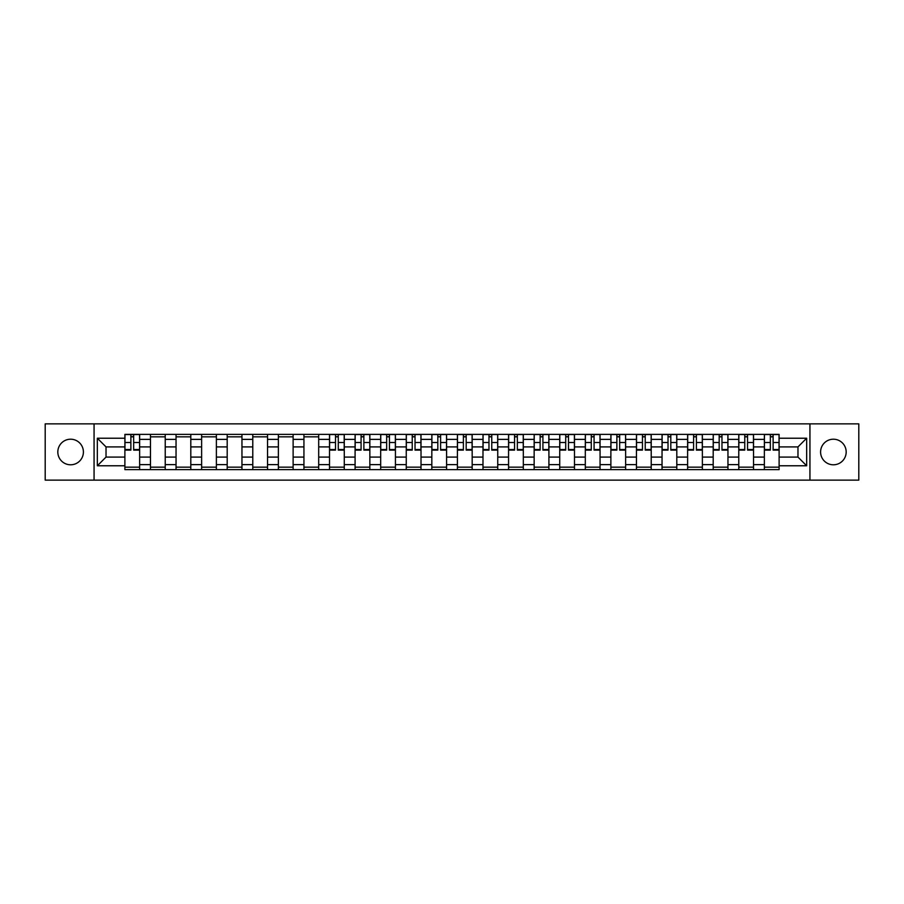 <?xml version="1.0" encoding="UTF-8"?>
<svg xmlns="http://www.w3.org/2000/svg" width="904" height="904" viewBox="0 0 904 904"><rect width="100%" height="100%" fill="white"/><g stroke="black" fill="none" stroke-linecap="round" stroke-linejoin="round"><path stroke-width="1.36" d="M833.386 439.208A12.792 12.792 0 0 0 820.595 452A12.792 12.792 0 0 0 833.386 464.792A12.792 12.792 0 0 0 846.178 452A12.792 12.792 0 0 0 833.386 439.208M70.614 439.208A12.792 12.792 0 0 0 57.822 452A12.792 12.792 0 0 0 70.614 464.792A12.792 12.792 0 0 0 83.405 452A12.792 12.792 0 0 0 70.614 439.208M809.939 480.126L858.8 480.126L858.8 423.874L45.2 423.874L45.2 480.126L809.939 480.126L809.939 423.874M150.471 469.628L150.471 439.378L139.645 439.378L139.645 469.628M139.645 439.378L139.645 434.372M150.471 439.378L150.471 434.372M165.229 434.372L165.229 469.628M176.043 469.628L176.043 434.372M190.8 434.372L190.8 469.628M201.626 469.628L201.626 434.372M216.384 434.372L216.384 469.628M227.198 469.628L227.198 434.372M241.956 434.372L241.956 469.628M252.781 469.628L252.781 434.372M267.539 434.372L267.539 469.628M278.364 469.628L278.364 434.372M293.122 434.372L293.122 469.628M303.936 469.628L303.936 434.372M318.694 434.372L318.694 469.628M329.519 469.628L329.519 434.372M344.277 434.372L344.277 469.628M355.091 469.628L355.091 434.372M369.849 434.372L369.849 469.628M380.674 469.628L380.674 434.372M395.432 434.372L395.432 469.628M406.258 469.628L406.258 434.372M421.015 434.372L421.015 469.628M431.829 469.628L431.829 434.372M446.587 434.372L446.587 469.628M457.413 469.628L457.413 434.372M472.171 434.372L472.171 469.628M482.985 469.628L482.985 434.372M497.742 434.372L497.742 469.628M508.568 469.628L508.568 434.372M523.326 434.372L523.326 469.628M534.151 469.628L534.151 434.372M548.909 434.372L548.909 469.628M559.723 469.628L559.723 434.372M574.481 434.372L574.481 469.628M585.306 469.628L585.306 434.372M600.064 434.372L600.064 469.628M610.878 469.628L610.878 434.372M625.636 434.372L625.636 469.628M636.461 469.628L636.461 434.372M651.219 434.372L651.219 469.628M662.044 469.628L662.044 434.372M676.802 434.372L676.802 469.628M687.616 469.628L687.616 434.372M702.374 434.372L702.374 469.628M713.199 469.628L713.199 434.372M727.957 434.372L727.957 469.628M738.771 469.628L738.771 434.372M753.529 434.372L753.529 469.628M764.355 469.628L764.355 434.372M764.355 457.085L753.529 457.085M738.771 457.085L727.957 457.085M713.199 457.085L702.374 457.085M687.616 457.085L676.802 457.085M662.044 457.085L651.219 457.085M636.461 457.085L625.636 457.085M610.878 457.085L600.064 457.085M585.306 457.085L574.481 457.085M559.723 457.085L548.909 457.085M534.151 457.085L523.326 457.085M508.568 457.085L497.742 457.085M482.985 457.085L472.171 457.085M457.413 457.085L446.587 457.085M431.829 457.085L421.015 457.085M406.258 457.085L395.432 457.085M380.674 457.085L369.849 457.085M355.091 457.085L344.277 457.085M329.519 457.085L318.694 457.085M303.936 457.085L293.122 457.085M278.364 457.085L267.539 457.085M252.781 457.085L241.956 457.085M227.198 457.085L216.384 457.085M201.626 457.085L190.8 457.085M176.043 457.085L165.229 457.085M150.471 457.085L139.645 457.085M764.355 446.915L753.529 446.915M738.771 446.915L727.957 446.915M713.199 446.915L702.374 446.915M687.616 446.915L676.802 446.915M662.044 446.915L651.219 446.915M636.461 446.915L625.636 446.915M610.878 446.915L600.064 446.915M585.306 446.915L574.481 446.915M559.723 446.915L548.909 446.915M534.151 446.915L523.326 446.915M508.568 446.915L497.742 446.915M482.985 446.915L472.171 446.915M457.413 446.915L446.587 446.915M431.829 446.915L421.015 446.915M406.258 446.915L395.432 446.915M380.674 446.915L369.849 446.915M355.091 446.915L344.277 446.915M329.519 446.915L318.694 446.915M303.936 446.915L293.122 446.915M278.364 446.915L267.539 446.915M252.781 446.915L241.956 446.915M227.198 446.915L216.384 446.915M201.626 446.915L190.8 446.915M176.043 446.915L165.229 446.915M150.471 446.915L139.645 446.915M106.028 457.085L124.888 457.085L124.888 446.915L106.028 446.915L106.028 457.085L97.338 465.775L97.338 438.225L124.888 438.225L124.888 446.915M779.112 446.915L779.112 457.085L797.972 457.085L797.972 446.915L779.112 446.915L779.112 434.372L124.888 434.372L124.888 438.225M779.112 438.225L806.662 438.225L806.662 465.775L779.112 465.775L779.112 457.085M124.888 457.085L124.888 469.628L779.112 469.628L779.112 465.775M124.888 465.775L97.338 465.775M94.061 480.126L94.061 423.874M139.645 467.165L124.888 467.165M130.877 436.835L133.656 436.835M165.229 467.165L150.471 467.165M150.471 436.835L165.229 436.835M190.8 467.165L176.043 467.165M176.043 436.835L190.8 436.835M216.384 467.165L201.626 467.165M201.626 436.835L216.384 436.835M241.956 467.165L227.198 467.165M227.198 436.835L241.956 436.835M267.539 467.165L252.781 467.165M252.781 436.835L267.539 436.835M293.122 467.165L278.364 467.165M278.364 436.835L293.122 436.835M318.694 467.165L303.936 467.165M303.936 436.835L318.694 436.835M344.277 467.165L329.519 467.165M335.497 436.835L338.288 436.835M369.849 467.165L355.091 467.165M361.08 436.835L363.871 436.835M395.432 467.165L380.674 467.165M386.663 436.835L389.443 436.835M421.015 467.165L406.258 467.165M412.235 436.835L415.026 436.835M446.587 467.165L431.829 467.165M437.818 436.835L440.61 436.835M472.171 467.165L457.413 467.165M463.39 436.835L466.181 436.835M497.742 467.165L482.985 467.165M488.974 436.835L491.765 436.835M523.326 467.165L508.568 467.165M514.557 436.835L517.337 436.835M548.909 467.165L534.151 467.165M540.129 436.835L542.92 436.835M574.481 467.165L559.723 467.165M565.712 436.835L568.503 436.835M600.064 467.165L585.306 467.165M591.284 436.835L594.075 436.835M625.636 467.165L610.878 467.165M616.867 436.835L619.658 436.835M651.219 467.165L636.461 467.165M642.45 436.835L645.23 436.835M676.802 467.165L662.044 467.165M668.022 436.835L670.813 436.835M702.374 467.165L687.616 467.165M693.605 436.835L696.396 436.835M727.957 467.165L713.199 467.165M719.177 436.835L721.968 436.835M753.529 467.165L738.771 467.165M744.76 436.835L747.551 436.835M779.112 467.165L764.355 467.165M770.344 436.835L773.123 436.835M97.338 438.225L106.028 446.915M797.972 457.085L806.662 465.775M797.972 446.915L806.662 438.225M133.656 450.113L133.656 434.541L139.566 434.541L139.566 450.113L133.656 450.113M130.877 436.666L133.656 436.666M130.877 434.541L124.967 434.541L124.967 450.113L130.877 450.113L130.877 434.541L133.656 434.541M338.288 450.113L338.288 434.541L344.187 434.541L344.187 450.113L338.288 450.113M335.497 436.666L338.288 436.666M335.497 434.541L329.598 434.541L329.598 450.113L335.497 450.113L335.497 434.541L338.288 434.541M363.871 450.113L363.871 434.541L369.77 434.541L369.77 450.113L363.871 450.113M361.08 436.666L363.871 436.666M361.08 434.541L355.182 434.541L355.182 450.113L361.08 450.113L361.08 434.541L363.871 434.541M389.443 450.113L389.443 434.541L395.353 434.541L395.353 450.113L389.443 450.113M386.663 436.666L389.443 436.666M386.663 434.541L380.753 434.541L380.753 450.113L386.663 450.113L386.663 434.541L389.443 434.541M415.026 450.113L415.026 434.541L420.925 434.541L420.925 450.113L415.026 450.113M412.235 436.666L415.026 436.666M412.235 434.541L406.337 434.541L406.337 450.113L412.235 450.113L412.235 434.541L415.026 434.541M440.61 450.113L440.61 434.541L446.508 434.541L446.508 450.113L440.61 450.113M437.818 436.666L440.61 436.666M437.818 434.541L431.909 434.541L431.909 450.113L437.818 450.113L437.818 434.541L440.61 434.541M466.181 450.113L466.181 434.541L472.091 434.541L472.091 450.113L466.181 450.113M463.39 436.666L466.181 436.666M463.39 434.541L457.492 434.541L457.492 450.113L463.39 450.113L463.39 434.541L466.181 434.541M491.765 450.113L491.765 434.541L497.663 434.541L497.663 450.113L491.765 450.113M488.974 436.666L491.765 436.666M488.974 434.541L483.075 434.541L483.075 450.113L488.974 450.113L488.974 434.541L491.765 434.541M517.337 450.113L517.337 434.541L523.246 434.541L523.246 450.113L517.337 450.113M514.557 436.666L517.337 436.666M514.557 434.541L508.647 434.541L508.647 450.113L514.557 450.113L514.557 434.541L517.337 434.541M542.92 450.113L542.92 434.541L548.818 434.541L548.818 450.113L542.92 450.113M540.129 436.666L542.92 436.666M540.129 434.541L534.23 434.541L534.23 450.113L540.129 450.113L540.129 434.541L542.92 434.541M568.503 450.113L568.503 434.541L574.402 434.541L574.402 450.113L568.503 450.113M565.712 436.666L568.503 436.666M565.712 434.541L559.813 434.541L559.813 450.113L565.712 450.113L565.712 434.541L568.503 434.541M594.075 450.113L594.075 434.541L599.985 434.541L599.985 450.113L594.075 450.113M591.284 436.666L594.075 436.666M591.284 434.541L585.385 434.541L585.385 450.113L591.284 450.113L591.284 434.541L594.075 434.541M619.658 450.113L619.658 434.541L625.557 434.541L625.557 450.113L619.658 450.113M616.867 436.666L619.658 436.666M616.867 434.541L610.968 434.541L610.968 450.113L616.867 450.113L616.867 434.541L619.658 434.541M645.23 450.113L645.23 434.541L651.14 434.541L651.14 450.113L645.23 450.113M642.45 436.666L645.23 436.666M642.45 434.541L636.54 434.541L636.54 450.113L642.45 450.113L642.45 434.541L645.23 434.541M670.813 450.113L670.813 434.541L676.712 434.541L676.712 450.113L670.813 450.113M668.022 436.666L670.813 436.666M668.022 434.541L662.124 434.541L662.124 450.113L668.022 450.113L668.022 434.541L670.813 434.541M696.396 450.113L696.396 434.541L702.295 434.541L702.295 450.113L696.396 450.113M693.605 436.666L696.396 436.666M693.605 434.541L687.707 434.541L687.707 450.113L693.605 450.113L693.605 434.541L696.396 434.541M721.968 450.113L721.968 434.541L727.878 434.541L727.878 450.113L721.968 450.113M719.177 436.666L721.968 436.666M719.177 434.541L713.279 434.541L713.279 450.113L719.177 450.113L719.177 434.541L721.968 434.541M747.551 450.113L747.551 434.541L753.45 434.541L753.45 450.113L747.551 450.113M744.76 436.666L747.551 436.666M744.76 434.541L738.862 434.541L738.862 450.113L744.76 450.113L744.76 434.541L747.551 434.541M773.123 450.113L773.123 434.541L779.033 434.541L779.033 450.113L773.123 450.113M770.344 436.666L773.123 436.666M770.344 434.541L764.434 434.541L764.434 450.113L770.344 450.113L770.344 434.541L773.123 434.541M738.771 439.378L727.957 439.378M713.199 439.378L702.374 439.378M687.616 439.378L676.802 439.378M662.044 439.378L651.219 439.378M636.461 439.378L625.636 439.378M610.878 439.378L600.064 439.378M585.306 439.378L574.481 439.378M559.723 439.378L548.909 439.378M534.151 439.378L523.326 439.378M508.568 439.378L497.742 439.378M482.985 439.378L472.171 439.378M457.413 439.378L446.587 439.378M431.829 439.378L421.015 439.378M406.258 439.378L395.432 439.378M380.674 439.378L369.849 439.378M355.091 439.378L344.277 439.378M329.519 439.378L318.694 439.378M303.936 439.378L293.122 439.378M278.364 439.378L267.539 439.378M252.781 439.378L241.956 439.378M227.198 439.378L216.384 439.378M201.626 439.378L190.8 439.378M176.043 439.378L165.229 439.378M764.355 439.378L753.529 439.378M738.771 464.622L727.957 464.622M713.199 464.622L702.374 464.622M687.616 464.622L676.802 464.622M662.044 464.622L651.219 464.622M636.461 464.622L625.636 464.622M610.878 464.622L600.064 464.622M585.306 464.622L574.481 464.622M559.723 464.622L548.909 464.622M534.151 464.622L523.326 464.622M508.568 464.622L497.742 464.622M482.985 464.622L472.171 464.622M457.413 464.622L446.587 464.622M431.829 464.622L421.015 464.622M406.258 464.622L395.432 464.622M380.674 464.622L369.849 464.622M355.091 464.622L344.277 464.622M329.519 464.622L318.694 464.622M303.936 464.622L293.122 464.622M278.364 464.622L267.539 464.622M252.781 464.622L241.956 464.622M227.198 464.622L216.384 464.622M201.626 464.622L190.8 464.622M176.043 464.622L165.229 464.622M150.471 464.622L139.645 464.622M764.355 464.622L753.529 464.622M133.656 449.548L139.566 449.548M133.656 442.497L139.566 442.497M124.967 449.548L130.877 449.548M124.967 442.497L130.877 442.497M338.288 449.548L344.187 449.548M338.288 442.497L344.187 442.497M329.598 449.548L335.497 449.548M329.598 442.497L335.497 442.497M363.871 449.548L369.77 449.548M363.871 442.497L369.77 442.497M355.182 449.548L361.08 449.548M355.182 442.497L361.08 442.497M389.443 449.548L395.353 449.548M389.443 442.497L395.353 442.497M380.753 449.548L386.663 449.548M380.753 442.497L386.663 442.497M415.026 449.548L420.925 449.548M415.026 442.497L420.925 442.497M406.337 449.548L412.235 449.548M406.337 442.497L412.235 442.497M440.61 449.548L446.508 449.548M440.61 442.497L446.508 442.497M431.909 449.548L437.818 449.548M431.909 442.497L437.818 442.497M466.181 449.548L472.091 449.548M466.181 442.497L472.091 442.497M457.492 449.548L463.39 449.548M457.492 442.497L463.39 442.497M491.765 449.548L497.663 449.548M491.765 442.497L497.663 442.497M483.075 449.548L488.974 449.548M483.075 442.497L488.974 442.497M517.337 449.548L523.246 449.548M517.337 442.497L523.246 442.497M508.647 449.548L514.557 449.548M508.647 442.497L514.557 442.497M542.92 449.548L548.818 449.548M542.92 442.497L548.818 442.497M534.23 449.548L540.129 449.548M534.23 442.497L540.129 442.497M568.503 449.548L574.402 449.548M568.503 442.497L574.402 442.497M559.813 449.548L565.712 449.548M559.813 442.497L565.712 442.497M594.075 449.548L599.985 449.548M594.075 442.497L599.985 442.497M585.385 449.548L591.284 449.548M585.385 442.497L591.284 442.497M619.658 449.548L625.557 449.548M619.658 442.497L625.557 442.497M610.968 449.548L616.867 449.548M610.968 442.497L616.867 442.497M645.23 449.548L651.14 449.548M645.23 442.497L651.14 442.497M636.54 449.548L642.45 449.548M636.54 442.497L642.45 442.497M670.813 449.548L676.712 449.548M670.813 442.497L676.712 442.497M662.124 449.548L668.022 449.548M662.124 442.497L668.022 442.497M696.396 449.548L702.295 449.548M696.396 442.497L702.295 442.497M687.707 449.548L693.605 449.548M687.707 442.497L693.605 442.497M721.968 449.548L727.878 449.548M721.968 442.497L727.878 442.497M713.279 449.548L719.177 449.548M713.279 442.497L719.177 442.497M747.551 449.548L753.45 449.548M747.551 442.497L753.45 442.497M738.862 449.548L744.76 449.548M738.862 442.497L744.76 442.497M773.123 449.548L779.033 449.548M773.123 442.497L779.033 442.497M764.434 449.548L770.344 449.548M764.434 442.497L770.344 442.497"/></g></svg>
